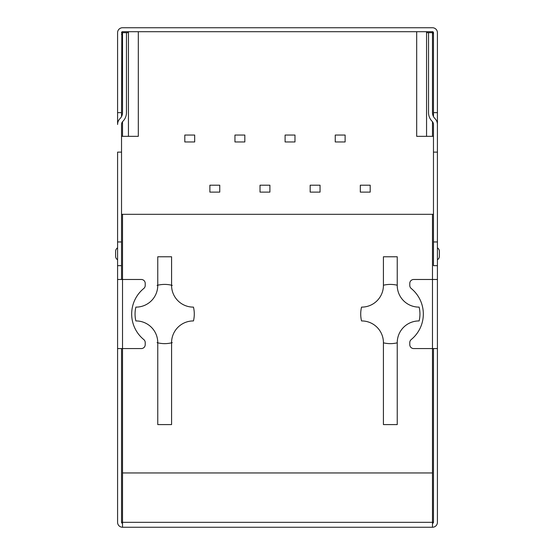 <?xml version="1.0" encoding="UTF-8"?>
<svg xmlns="http://www.w3.org/2000/svg" width="555" height="555" viewBox="0 0 555 555"><rect width="100%" height="100%" fill="white"/><g stroke="black" fill="none" stroke-linecap="round" stroke-linejoin="round"><path stroke-width="0.83" d="M437.416 247.884A3.947 3.947 0 0 1 439.394 251.304L439.394 256.313A3.947 3.947 0 0 1 437.416 259.733A3.947 3.947 0 0 0 439.394 256.313M115.606 256.313A3.947 3.947 0 0 0 117.584 259.733A3.947 3.947 0 0 1 115.606 256.313L115.606 251.304A3.947 3.947 0 0 1 117.584 247.884A3.947 3.947 0 0 0 115.606 251.304M117.584 241.959L117.584 265.651L121.531 265.651L121.531 241.959L117.584 241.959L117.584 152.132L121.531 152.132M437.416 265.651L433.469 265.651L433.469 241.959L437.416 241.959L437.416 348.575L413.725 348.575A3.947 3.947 0 0 1 409.777 344.627L409.777 342.615A3.947 3.947 0 0 1 411.227 339.556A32.995 32.995 0 0 0 411.227 288.489A3.947 3.947 0 0 1 409.777 285.436L409.777 283.425A3.947 3.947 0 0 1 413.725 279.477L437.416 279.477M432.484 472.957L122.516 472.957L122.516 348.575L141.275 348.575A3.947 3.947 0 0 0 145.223 344.627L145.223 342.615A3.947 3.947 0 0 0 143.773 339.556A32.995 32.995 0 0 1 143.773 288.489A3.947 3.947 0 0 0 145.223 285.436L145.223 283.425A3.947 3.947 0 0 0 141.275 279.477L122.516 279.477L122.516 348.575L117.584 348.575L117.584 279.477L122.516 279.477L122.516 214.32L432.484 214.32L432.484 527.25A4.933 4.933 0 0 0 437.416 522.317L437.416 348.575M121.531 34.486L122.516 31.697L128.441 31.697L128.441 136.336L121.531 136.336L121.531 124.493A4.391 4.391 0 0 1 122.828 121.372A12.293 12.293 0 0 0 126.464 112.644L126.464 32.683L122.516 32.683L122.516 112.644A8.339 8.339 0 0 1 120.046 118.569A8.339 8.339 0 0 0 117.584 124.493L117.584 32.683A4.933 4.933 0 0 1 122.516 27.75L432.484 27.75A4.933 4.933 0 0 1 437.416 32.683L437.416 112.644L433.469 112.644L433.469 116.585M433.469 152.132L437.416 152.132L437.416 124.493A8.339 8.339 0 0 0 434.954 118.569A8.339 8.339 0 0 1 432.484 112.644L432.484 31.697A0.985 0.985 0 0 1 433.469 32.683L433.469 112.644M121.531 136.336L121.531 241.959L121.531 214.32L433.469 214.32L433.469 241.959L433.469 124.493A4.391 4.391 0 0 0 432.172 121.372A12.293 12.293 0 0 1 428.536 112.644L428.536 32.683L433.469 32.683M117.584 112.644L121.531 112.644L121.816 32.683M433.469 34.486L433.184 32.683M437.416 112.644L437.416 241.959M433.469 348.575L433.469 522.317A0.985 0.985 0 0 1 432.484 523.303A0.985 0.985 0 0 0 433.469 522.317L433.469 348.575M433.469 136.336L416.687 136.336L416.687 31.697L432.484 31.697M122.516 31.697A0.985 0.985 0 0 0 121.531 32.683M121.531 116.585L121.531 112.644M117.584 348.575L117.584 522.317A4.933 4.933 0 0 0 122.516 527.25L432.484 527.25M121.531 279.477L121.531 265.651L121.531 279.477M121.531 522.317L121.531 348.575L121.531 522.317A0.985 0.985 0 0 0 122.516 523.303A0.985 0.985 0 0 1 121.531 522.317A0.985 0.985 0 0 0 122.516 523.303A0.985 0.985 0 0 1 121.531 522.317L433.469 522.317A0.985 0.985 0 0 1 432.484 523.303M117.584 279.477L117.584 265.651M122.516 527.25L122.516 472.957M397.241 285.228L397.241 256.771L383.422 256.771L383.422 285.395A21.714 21.714 0 0 1 361.707 307.116L361.534 307.116A29.616 29.616 0 0 0 361.534 320.936L361.707 320.936A21.714 21.714 0 0 1 383.422 342.65L383.422 424.589L397.241 424.589L397.241 342.65A21.714 21.714 0 0 1 418.963 320.936L419.129 320.936A29.616 29.616 0 0 0 419.129 307.116L418.963 307.116A21.714 21.714 0 0 1 397.241 285.395L397.241 285.228A29.616 29.616 0 0 0 383.422 285.228M157.759 285.228L157.759 256.771L171.578 256.771L171.578 285.228M157.759 342.824L157.759 424.589L171.578 424.589L171.578 342.824M135.871 320.936A29.616 29.616 0 0 1 135.871 307.116L136.037 307.116A21.714 21.714 0 0 0 157.759 285.395L157.086 285.395A29.616 29.616 0 0 1 172.251 285.395L171.578 285.395A21.714 21.714 0 0 0 193.293 307.116L193.466 307.116A29.616 29.616 0 0 1 193.466 320.936L193.293 320.936A21.714 21.714 0 0 0 171.578 342.65L172.251 342.65A29.616 29.616 0 0 1 157.086 342.65L157.759 342.65A21.714 21.714 0 0 0 136.037 320.936L135.871 320.936M383.422 342.824A29.616 29.616 0 0 0 397.241 342.824M416.687 31.697L128.441 31.697M426.559 31.697L426.559 136.336M128.441 136.336L138.313 136.336L138.313 31.697M320.048 192.113L320.048 185.203L310.176 185.203L310.176 192.113L320.048 192.113M269.897 192.113L269.897 185.203L260.024 185.203L260.024 192.113L269.897 192.113M219.752 192.113L219.752 185.203L209.88 185.203L209.88 192.113L219.752 192.113M345.12 141.962L345.12 135.052L335.248 135.052L335.248 141.962L345.12 141.962M294.976 141.962L294.976 135.052L285.103 135.052L285.103 141.962L294.976 141.962M244.824 141.962L244.824 135.052L234.952 135.052L234.952 141.962L244.824 141.962M194.68 141.962L194.68 135.052L184.808 135.052L184.808 141.962L194.68 141.962M370.192 192.113L370.192 185.203L360.32 185.203L360.32 192.113L370.192 192.113M126.464 32.683L128.441 32.683M426.559 32.683L428.536 32.683M122.516 136.336L122.516 121.718M432.484 121.718L432.484 136.336"/></g></svg>
